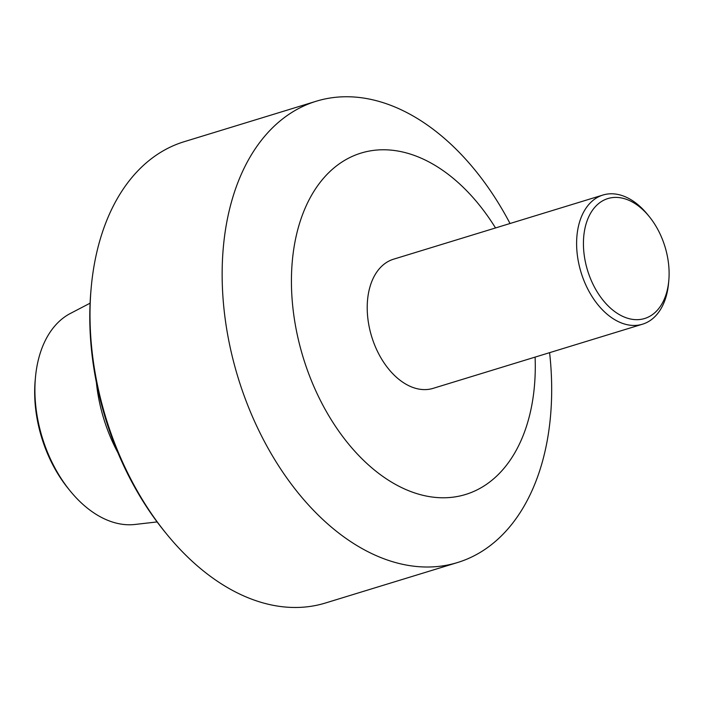 <?xml version="1.0" encoding="UTF-8"?>
<svg xmlns="http://www.w3.org/2000/svg" width="704" height="704" viewBox="0 0 704 704"><rect width="100%" height="100%" fill="white"/><g stroke="black" fill="none" stroke-linecap="round" stroke-linejoin="round"><path stroke-width="1.06" d="M510.03 223.511A241.226 155.698 73 0 0 316.228 101.235L184.122 141.715A241.226 155.698 73 0 0 91.203 287.584L90.957 290.365A236.403 152.592 73 0 0 165.009 532.066L166.778 534.222A241.226 155.698 73 0 0 325.468 603.002L457.574 562.522A241.226 155.698 73 0 0 481.166 551.83A241.226 155.698 73 0 0 549.604 352.669M91.203 287.584A241.226 155.698 73 0 0 166.778 534.222M96.386 382.439A124.555 80.397 73 0 0 117.929 452.751M90.086 303.186L70.338 313.474A111.118 71.72 73 0 0 35.455 377.423A111.118 71.72 73 0 0 70.259 491.04A111.118 71.72 73 0 0 134.992 524.462L157.106 521.928M35.455 377.423L35.2 380.204A106.295 68.614 73 0 0 68.499 488.875L70.259 491.04M650.778 315.726A62.718 40.48 73 0 0 668.8 280.579A62.718 40.48 73 0 0 649.15 216.454A62.718 40.48 73 0 0 593.393 209.018A62.718 40.48 73 0 0 594.678 287.514A62.718 40.48 73 0 0 650.778 315.726M649.15 216.454L647.39 214.298A67.54 43.595 73 0 0 602.958 195.034A67.54 43.595 73 0 0 581.055 272.386A67.54 43.595 73 0 0 642.532 324.192A67.54 43.595 73 0 0 649.141 321.2A67.54 43.595 73 0 0 668.545 283.351L668.8 280.579M602.958 195.034L393.554 259.195A67.54 43.595 73 0 0 371.659 336.547A67.54 43.595 73 0 0 433.127 388.353L642.532 324.192M495.528 227.955A178.508 115.218 73 0 0 329.586 171.864A178.508 115.218 73 0 0 318.762 397.118A178.508 115.218 73 0 0 483.102 486.543A178.508 115.218 73 0 0 535.102 357.113M316.228 101.235A241.226 155.698 73 0 0 238.031 377.494A241.226 155.698 73 0 0 457.574 562.522"/></g></svg>
